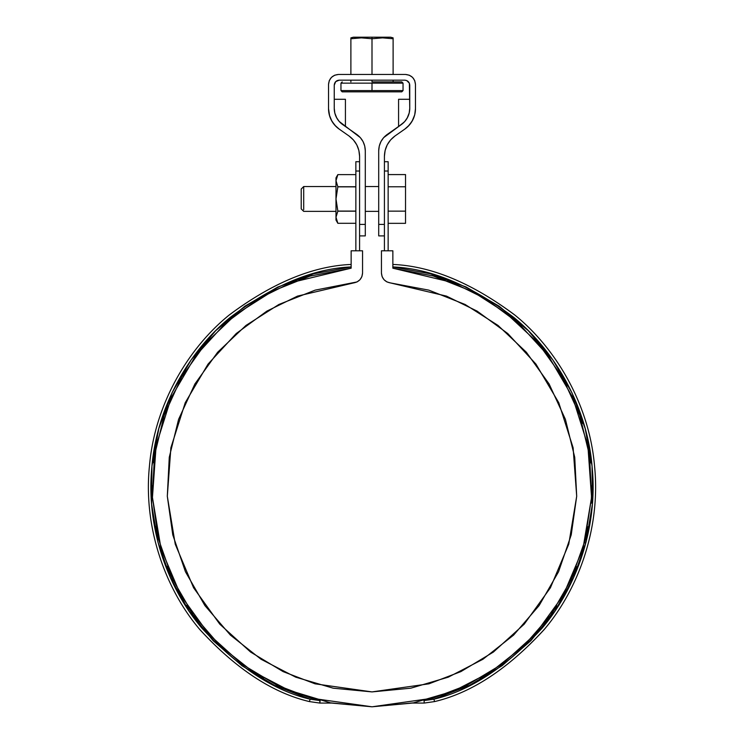 <?xml version="1.0" encoding="UTF-8"?>
<svg xmlns="http://www.w3.org/2000/svg" width="744" height="744" viewBox="0 0 744 744"><rect width="100%" height="100%" fill="white"/><g stroke="black" fill="none" stroke-linecap="round" stroke-linejoin="round"><path stroke-width="1.12" d="M359.584 161.708L355.855 161.708L355.855 250.802L355.855 171.018L359.584 171.018L359.584 250.802L359.584 171.018L355.855 171.018C355.855 158.695 355.855 158.695 355.855 171.018M388.145 171.018L384.416 171.018L384.416 250.802L384.416 171.018L388.145 171.018L388.145 250.802L388.145 171.018C388.145 158.695 388.145 158.695 388.145 171.018L388.145 161.708L384.416 161.708M415.468 108.754L415.468 108.717A24.84 24.84 0 0 1 404.876 129.056L409.302 125.094L412.66 120.184L414.752 114.623L415.468 108.717L415.468 84.388L414.706 80.585L412.557 77.367L409.33 75.209L405.527 74.456L338.474 74.456L405.527 74.456C411.525 75.088 414.836 78.399 415.468 84.388L414.706 80.585L412.557 77.367L409.33 75.209M408.186 126.275L412.018 121.328L414.594 115.227M335.498 125.959L339.125 129.056A24.84 24.84 0 0 1 328.532 108.717L329.639 116.027M329.294 80.585L331.443 77.367L334.67 75.209L338.474 74.456L334.67 75.209L331.443 77.367L329.294 80.585L328.532 84.388L328.532 108.717L329.248 114.632L331.34 120.184L334.698 125.094L339.125 129.056L348.992 135.966L353.419 139.937L356.776 144.847L358.868 150.409L359.584 156.314L359.584 224.409L359.584 156.314C359.343 147.814 355.809 141.035 348.992 135.966L339.71 129.475M409.377 83.235L409.749 85.132C409.433 82.138 407.777 80.482 404.783 80.166L339.218 80.166L404.783 80.166L406.689 80.547L409.377 83.235L409.749 108.326L409.181 113.051L407.507 117.505L404.82 121.43L401.276 124.601L383.634 137.649L380.947 141.574L379.273 146.029L378.705 150.753L378.705 224.409L378.705 150.753C378.901 143.955 381.719 138.533 387.178 134.478L383.634 137.649L380.947 141.574L379.273 146.029M365.295 224.409C365.295 239.54 365.295 239.54 365.295 224.409L359.584 224.409L365.295 224.409L365.295 150.753L365.295 235.895L359.584 235.895M384.416 235.895L378.705 235.895L378.705 224.409L384.416 224.409L384.416 156.314L384.416 224.409L378.705 224.409C378.705 239.54 378.705 239.54 378.705 224.409M365.295 150.753L364.727 146.029L363.053 141.574L360.366 137.649L339.18 121.43L336.493 117.505L334.819 113.051L334.251 108.326L334.251 85.132L335.702 81.626L339.218 80.166C336.223 80.482 334.567 82.138 334.251 85.132L334.251 108.326A19.865 19.865 0 0 0 342.724 124.601L356.822 134.478C362.282 138.533 365.099 143.955 365.295 150.753L364.727 146.029M404.913 129.037L408.465 125.996M410.269 123.913L412.223 120.974M413.701 117.915L414.752 114.623M331.75 120.928L332.363 121.97M358.868 150.409L359.584 156.314M363.053 141.574L360.366 137.649M337.311 80.547L339.218 80.166M404.82 121.43L401.007 124.797M384.416 156.314L385.132 150.409L387.224 144.847L390.581 139.937L395.008 135.966L404.876 129.056L395.008 135.966C388.191 141.035 384.657 147.814 384.416 156.314M338.474 74.456C332.475 75.088 329.164 78.399 328.532 84.388L328.532 108.801M334.251 108.512L334.828 113.107M334.856 113.19L336.883 118.222L339.162 121.402M339.329 121.598L342.556 124.49M387.178 134.478L401.276 124.601A19.865 19.865 0 0 0 409.749 108.326L409.749 85.132M401.435 124.499L404.801 121.449M404.959 121.272L407.108 118.231L409.191 112.995M409.209 112.921L409.749 108.531M415.468 84.388L415.468 108.801M345.923 80.166L398.077 80.166M345.421 99.287L334.251 99.287L345.421 99.287L345.421 126.499L344.732 126.015L345.421 126.499M334.251 108.466L334.447 111.154M334.884 113.311L335.126 114.158M336.744 117.971L337.32 118.938M339.562 121.858L342.724 124.601M329.415 115.246L331.973 121.328L335.804 126.266M398.579 99.287L409.749 99.287L398.579 99.287L398.579 126.499L404.234 122.062M406.624 119.031L407.284 117.915M408.819 114.362L409.135 113.228M409.702 109.712L409.749 108.485M404.876 129.056L404.29 129.475M359.268 37.907L350.889 38.744L361.445 37.87L372 38.744L382.556 37.87L393.111 38.744L393.111 37.87L393.111 74.456L393.111 38.093M393.111 81.905L393.111 80.166L393.111 81.905M350.889 37.87L350.889 74.456L350.889 38.744L361.445 37.87L372 38.744L372 74.456L372 37.2L353.372 37.2L350.889 37.87M350.889 80.166L350.889 81.905L350.889 80.166M372 80.166L372 81.905L372 80.166M372 37.2L390.628 37.2L353.372 37.2L372 37.2L372 38.744L382.556 37.87L393.111 38.744M372 81.905L401.807 81.905L372 81.905M342.194 81.905L340.957 83.151L340.957 90.601L342.194 91.838L401.769 91.838L403.043 90.601L340.957 90.601L403.043 90.601L403.043 83.151L340.957 83.151L372 83.151L372 90.601L372 83.151L403.043 83.151L401.807 81.905M342.194 91.838L401.807 91.838M351.912 38.586L350.889 38.744L350.889 38.093M388.145 223.34L405.527 223.34L405.527 174.58L388.145 174.58L405.527 174.58L405.527 186.772L388.145 186.772L405.527 186.772L405.527 211.147L388.145 211.147L405.527 211.147L405.527 223.34L388.145 223.34M303.701 198.964L303.701 186.539L303.701 209.715L303.701 186.539L301.218 189.023L303.701 186.539L335.99 186.539M301.218 189.367L301.218 208.813M301.218 189.023L301.218 207.567M335.99 177.853L335.99 180.68L337.85 174.617L335.99 177.853L335.99 217.239L337.85 211.184L355.855 211.184L337.85 211.073L335.99 217.239L335.99 220.075L337.85 223.302L335.99 217.239L337.85 211.184L335.99 198.964L335.99 220.075M337.776 223.172L336.493 220.308L337.85 223.302L355.855 223.302M355.855 186.883L337.85 186.735L335.99 180.68L336.493 177.611L335.99 180.68L337.85 186.735L335.99 180.68L335.99 198.964L337.85 186.735L355.855 186.846L337.85 186.846L335.99 198.964L337.85 211.073L355.855 211.073M337.85 174.617L355.855 174.617M336.493 214.188L335.99 217.239L336.493 220.308M355.855 186.735L337.85 186.735M337.85 211.184L355.855 211.184M434.161 276.163L392.86 268.184L392.86 250.802L381.44 250.802L381.44 273.039L381.44 250.802L392.86 250.802L392.86 268.184L452.845 282.599L485.655 298.856L518.336 322.989L548.393 355.855L572.657 397.268L587.862 445.544L591.554 497.438L582.952 548.756L563.227 595.367L535.15 634.288L502.107 664.15L467.279 685.075L433.082 698.142L372 706.8L310.918 698.142L276.722 685.075L241.893 664.15L208.85 634.288L180.773 595.367L161.048 548.756L152.446 497.438L156.138 445.544L171.343 397.268L195.607 355.855L225.665 322.989L258.345 298.856L291.155 282.599L351.14 268.184L351.14 250.802L362.561 250.802L351.14 250.802L351.14 268.184L310.099 276.089L299.014 279.66L311.764 275.606M181.806 376.817L185.665 370.41L181.657 377.078L164.294 415.087L167.484 406.457L164.294 415.087L154.436 455.7L153.534 462.796L156.184 445.312L154.436 455.7L152.446 497.438L152.195 485.72L152.446 497.438L158.388 538.805L155.766 526.436L158.388 538.805L173.157 580.673L167.028 566.37L172.059 578.293L193.57 615.353L186.725 605.263L192.947 614.488L220.317 646.071L224.465 649.931L219.954 645.727L253.165 671.906L263.534 678.175L251.435 670.781L290.299 691.055L302.157 695.408L286.97 689.688L330.401 702.829L372 706.8L412.297 703.071L424.154 703.071L434.589 701.583C471.715 692.822 508.357 668.67 544.515 629.136C578.367 589.174 600.966 527.654 594.521 465.753C589.146 403.75 555.303 347.625 514.513 314.786C471.529 282.813 430.981 266.026 392.86 264.446L392.86 266.938C430.85 268.565 471.147 285.38 513.741 317.381C554.141 350.201 587.286 406.131 592.178 467.437C598.139 528.668 575.456 589.081 542.032 628.234C506.357 666.959 470.31 690.609 433.892 699.202L469.436 685.41L502.088 665.713L530.863 640.696L554.912 611.112L573.522 577.828L586.133 541.846L592.373 504.237L592.057 466.107L585.193 428.6L571.987 392.832L552.829 359.873L528.286 330.68M550.886 614.73L571.941 578.293L576.851 566.686L570.778 580.822L585.612 538.805L588.197 526.668L584.552 542.99L591.554 497.438L591.806 485.916L591.201 503.26L591.554 497.438L589.564 455.7L587.853 445.489L590.485 462.954L589.564 455.7L579.706 415.087L582.403 423.41L579.706 415.087L562.343 377.078L558.419 370.549L567.207 385.95L562.343 377.078L538.098 343.04L545.324 351.819L538.098 343.04L504.172 311.373L517.378 322.133L507.854 314.201L472.691 291.611L484.037 297.888L472.691 291.611L432.394 275.652L445.489 279.837L433.901 276.089M414.25 702.699L415.738 702.401M328.197 702.392L329.759 702.699M362.561 273.039L362.561 250.802L362.561 273.039C362.058 278.628 359.045 281.92 353.521 282.934L297.516 296.112L266.845 311.141L236.229 333.535L208.041 364.104L185.237 402.699L170.888 447.758L167.307 496.248L175.249 544.208L193.598 587.788L219.787 624.169L250.626 652.079L283.129 671.618L315.038 683.82L372 691.901L428.963 683.82L460.871 671.618L493.374 652.079L524.213 624.169L550.402 587.788L568.751 544.208L576.693 496.248L573.113 447.758L558.763 402.699L535.959 364.104L507.771 333.535L477.155 311.141L446.484 296.112L390.479 282.934L428.823 290.132L465.112 304.473L498.015 325.426L526.361 352.247L549.1 383.951L565.421 419.384L574.731 457.281L576.693 496.248L571.225 534.88L558.539 571.773L539.093 605.597L513.583 635.116L482.94 659.268L448.269 677.17L410.837 688.181L372 691.901L333.163 688.181L295.731 677.17L261.06 659.268L230.417 635.116L204.907 605.597L185.461 571.773L172.775 534.88L167.307 496.248L169.269 457.281L178.579 419.384L194.9 383.951L217.639 352.247L245.985 325.426L278.888 304.473L315.177 290.132L357.046 281.939L359.966 279.735L361.891 276.629L362.561 273.039M381.44 273.039L382.109 276.629L381.44 273.039C381.942 278.628 384.955 281.92 390.479 282.934L386.954 281.939L384.034 279.735L386.954 281.939M310.099 276.089L351.14 268.184L310.099 276.089L271.309 291.611L260.214 297.74L274.229 290.132L236.146 314.201L226.79 321.985L236.155 314.201M210.106 338.325L198.797 351.661L210.106 338.325M277.568 287.137L313.633 273.801L351.14 266.938L351.14 264.446C313.019 266.026 272.471 282.813 229.487 314.786C188.697 347.625 154.854 403.75 149.479 465.753C143.034 527.654 165.633 589.174 199.485 629.136C235.643 668.67 272.285 692.822 309.411 701.583L319.846 703.071L331.703 703.071L372 706.8L413.599 702.829L453.701 691.055L441.583 695.501L453.701 691.055L490.835 671.906L480.075 678.398L490.835 671.906L523.934 645.839L518.252 651.084L523.683 646.071L550.337 615.483L556.875 605.895M382.109 276.629L384.034 279.735L382.109 276.629M353.521 282.934L357.046 281.939L359.966 279.735L361.891 276.629M236.146 314.201L205.902 343.04L181.657 377.078M242.172 665.899L213.137 640.696L189.088 611.112L170.478 577.828L157.868 541.846L151.627 504.237L151.943 466.107L158.807 428.6L172.013 392.832L191.171 359.873L215.714 330.68M244.683 306.305L277.865 286.998M331.703 703.071L319.846 703.071L320.115 700.588L310.108 699.202L274.564 685.41L241.912 665.713M215.704 330.689L244.897 306.156M499.317 306.305L466.135 286.998L430.367 273.801L392.86 266.938M433.892 699.202L434.589 701.583L433.892 699.202L423.885 700.588L433.892 699.202L469.436 685.41M528.296 330.689L499.103 306.156M351.14 264.446C312.731 266.045 271.969 282.999 228.864 315.307C187.972 348.452 154.371 404.996 149.367 467.018C143.276 528.965 166.191 590.131 199.997 629.759C236.099 668.949 272.564 692.896 309.411 701.583L310.108 699.202C273.69 690.609 237.643 666.959 201.968 628.234C168.544 589.081 145.861 528.668 151.823 467.437C156.714 406.131 189.86 350.201 230.259 317.381C272.853 285.38 313.15 268.565 351.14 266.938M319.846 703.071L309.411 701.583L310.108 699.202L319.846 700.588L319.846 703.071M412.297 703.071L424.154 703.071L424.154 700.588L424.154 703.071L434.589 701.583C471.436 692.896 507.901 668.949 544.004 629.759C577.809 590.131 600.724 528.965 594.633 467.018C589.629 404.996 556.028 348.452 515.136 315.307C472.031 282.999 431.269 266.045 392.86 264.446M390.628 37.2L393.111 37.87M378.705 211.38L365.295 211.38M335.99 211.38L303.701 211.38L301.218 208.897M378.705 186.539L365.295 186.539"/></g></svg>
